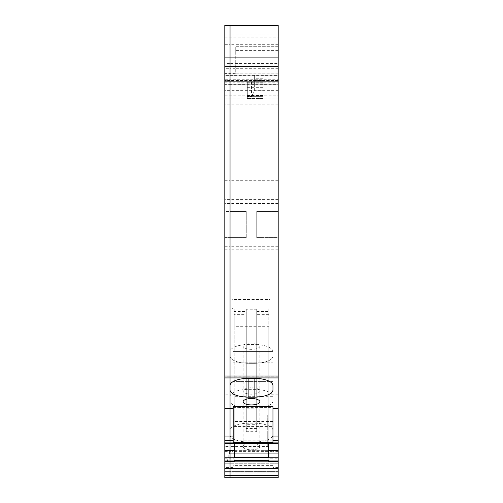 <?xml version="1.0" encoding="UTF-8"?>
<svg xmlns="http://www.w3.org/2000/svg" width="503" height="503" viewBox="0 0 503 503"><rect width="100%" height="100%" fill="white"/><g stroke="black" fill="none" stroke-linecap="round" stroke-linejoin="round"><path stroke-width="0.38" stroke-dasharray="2.52 1.89" d="M248.884 389.353L254.116 389.353A18.844 7.212 180 0 1 272.959 396.559L272.959 400.979A18.844 7.212 180 0 1 254.116 408.185L248.884 408.185A18.844 7.212 180 0 1 230.041 400.973L230.041 396.565A18.844 7.212 180 0 1 248.884 389.353L248.884 423.199L254.116 423.199A18.844 7.212 180 0 1 272.959 430.405L272.959 434.825A18.844 7.212 180 0 1 254.116 442.03L248.884 442.03A18.844 7.212 180 0 1 230.041 434.818L230.041 477.85L230.041 475.234L230.041 477.85L224.81 477.85L224.81 25.15L224.81 203.52L224.81 81.675L278.19 81.675L278.19 90.634L224.81 90.634M248.884 397.163A18.844 7.212 180 0 1 230.041 389.957L230.041 351.704A18.844 7.212 180 0 1 248.884 344.492L254.116 344.492A18.844 7.212 180 0 1 272.959 351.698L272.959 389.957A18.844 7.212 180 0 1 254.116 397.163L248.884 397.163L248.884 363.317L254.116 363.317A18.844 7.212 180 0 0 272.959 356.111L272.959 351.698A18.844 7.212 180 0 0 254.116 344.492L248.884 344.492A18.844 7.212 180 0 0 230.041 351.704L230.041 356.111A18.844 7.212 180 0 0 248.884 363.317A18.844 7.212 180 0 1 230.041 356.111L230.041 385.55A18.844 7.212 180 0 1 248.884 378.338L254.116 378.338A18.844 7.212 180 0 1 272.959 385.543L272.959 356.111A18.844 7.212 180 0 1 254.116 363.317L248.884 363.317L248.884 378.338L248.884 344.492L248.884 378.338M230.041 351.704L230.041 385.55L230.041 351.704M272.959 421.52L233.185 421.52L233.185 381.576L272.959 381.576L272.959 351.44L272.959 406.543L272.959 381.576L233.185 381.576L233.185 406.543L272.959 406.543L272.959 421.52L272.959 351.698L272.959 442.521M278.19 90.634L278.19 203.52L278.19 81.675L230.041 81.675L230.041 154.937L224.81 154.937M278.19 34.047L230.041 34.047L230.041 74.972L278.19 74.972L278.19 25.15L278.19 84.812L278.19 79.273L230.041 79.273L230.041 80.933L278.19 80.933M278.19 440.175L278.19 376.81L278.19 440.175L230.041 440.175L230.041 443.306L230.041 415.264L230.041 443.306L230.041 440.175L224.81 440.175L224.81 443.306L224.81 376.81L224.81 440.175M278.19 458.202L278.19 394.836L278.19 458.202L268.772 458.202L268.772 461.333M278.19 475.234L278.19 477.85L278.19 475.234L230.041 475.234L230.041 477.85L224.81 477.85L230.041 477.85L230.041 475.234L224.81 475.234L224.81 463.722L224.81 475.234L230.041 475.234L230.041 463.722L230.041 475.234L230.041 472.091L224.81 472.091L230.041 472.091L230.041 463.722L230.041 471.368L230.041 463.722L224.81 463.722L224.81 461.628L224.81 463.722L224.81 461.628L224.81 463.722L230.041 463.722L230.041 472.091L224.81 472.091L230.041 472.091L230.041 463.722L224.81 463.722L230.041 463.722L230.041 472.091L224.81 472.091L230.041 472.091L230.041 475.234L278.19 475.234L278.19 463.722L278.19 475.234M278.19 461.628L278.19 471.368L278.19 463.722L230.041 463.722L230.041 457.177L278.19 457.177L278.19 461.628L278.19 450.638L278.19 463.722L230.041 463.722L230.041 453.775L230.041 457.177L278.19 457.177L278.19 453.775L278.19 463.722L230.041 463.722L230.041 453.775L278.19 453.775L278.19 450.638L278.19 453.775L230.041 453.775L230.11 450.638L278.19 450.638L230.041 450.883L230.041 453.775L278.19 453.775L230.041 453.775L230.041 450.883L230.041 461.628L278.19 461.628L278.19 463.722L230.041 463.722L230.041 453.775L230.041 463.722L230.041 461.628L224.81 461.628L227.161 461.628L224.81 461.628L227.161 461.628L228.356 457.177L230.041 457.177L230.041 461.628L227.161 461.628L229.267 453.775L230.041 453.775L230.041 450.883L229.267 453.775L230.041 453.775L230.041 457.177L228.356 457.177L227.161 461.628L230.041 450.883L230.041 453.775L230.041 450.883L229.267 453.775L230.041 450.883L230.041 461.628L278.19 461.628M278.19 25.15L230.041 25.15L278.19 25.15L278.19 80.442L278.19 46.722L235.278 46.722L278.19 46.722L278.19 477.85L230.041 477.85L278.19 477.85L230.041 477.85L230.041 477.051L224.81 477.051M278.19 74.972L278.19 79.273M278.19 237.63L278.19 211.461L278.19 237.63L278.19 211.461L278.19 237.63L256.731 237.63L256.731 211.461L278.19 211.461L256.731 211.461L256.731 237.63L256.731 211.461L256.731 237.63L278.19 237.63M278.19 51.96L235.278 51.96L235.278 46.722L235.278 73.664L224.81 73.664M235.278 51.96L235.278 65.025L278.19 65.025M278.19 68.307L235.278 68.307L235.278 65.025M243.125 446.601A8.375 3.207 -0 0 1 251.5 443.395A8.375 3.207 180 0 1 259.875 446.601A8.375 3.207 180 0 1 251.5 449.801A8.375 3.207 -0 0 1 243.125 446.601L243.125 391.001A8.375 3.207 -0 0 0 251.5 394.207A8.375 3.207 -0 0 0 259.875 391.001A8.375 3.207 -0 0 0 251.5 387.8A8.375 3.207 -0 0 0 243.125 391.001M278.19 451.405L272.959 451.405L272.959 475.964L272.959 396.301L272.959 426.437L233.185 426.437L233.185 396.301L272.959 396.301M278.19 404.047L268.772 404.047L268.772 394.836L268.772 458.202M278.19 394.836L268.772 394.836M278.19 386.027L268.772 386.027L268.772 443.306M278.19 376.81L269.815 376.81L269.815 299.448L232.135 299.448L232.135 376.81L230.041 376.81L230.041 440.175L230.041 376.81L224.81 376.81M268.772 386.027L268.772 308.66L269.815 308.66L269.815 386.027L269.815 376.81L232.135 376.81L232.135 386.027L232.135 299.448M243.125 401.74L243.125 346.139A8.375 3.207 0 0 1 251.5 342.939A8.375 3.207 0 0 1 259.875 346.139A8.375 3.207 0 0 1 251.5 349.346A8.375 3.207 0 0 1 243.125 346.139M259.875 401.74L259.875 346.139M278.19 246.294L230.041 246.294L230.041 68.307L235.278 68.307L235.278 65.906L235.278 73.664M272.959 362.776L272.959 351.44L272.959 362.776L233.185 362.776L272.959 362.776M233.185 421.52L233.185 442.521M272.959 396.559L272.959 430.405M272.959 400.979L272.959 434.825L272.959 400.979M259.875 446.601L259.875 391.001M233.185 426.437L233.185 451.405L272.959 451.405L272.959 426.437M230.041 400.973L230.041 451.405L233.185 451.405L233.185 475.964L233.185 396.301M233.185 475.964L272.959 475.964M272.959 465.344L233.185 465.344M234.228 394.836L230.041 394.836L230.041 404.047L234.228 404.047L234.228 326.686L268.772 326.686L268.772 404.047L234.228 404.047L234.228 394.836L234.228 458.202L230.041 458.202L230.041 461.333L230.041 394.836L230.041 461.333L230.041 404.047L224.81 404.047L224.81 461.333L224.81 404.047M268.772 326.686L268.772 460.691M246.269 431.681L256.731 431.681L256.731 314.671L256.731 316.871L246.269 316.871L246.269 431.681L246.269 314.671L234.228 314.671L234.228 460.691M268.772 314.671L256.731 314.671M256.731 428.474L246.269 428.474L246.269 417.062L256.731 417.062L256.731 428.474L256.731 309.263L246.269 309.263L246.269 417.062M234.228 457.485L234.228 311.464L246.269 311.464L246.269 428.474M256.731 311.464L268.772 311.464L268.772 457.485M268.772 311.464L268.772 308.66M269.815 308.66L269.815 299.448M233.185 362.776L233.185 351.44L233.185 362.776M233.185 381.576L233.185 351.44L233.185 381.576M230.041 396.565L230.041 430.411A18.844 7.212 180 0 1 248.884 423.199M234.228 326.686L234.228 314.671M234.228 461.333L234.228 458.202M234.228 311.464L234.228 308.66L232.135 308.66M234.228 443.306L234.228 308.66M234.228 386.027L230.041 386.027L230.041 376.81L230.041 415.264L230.041 386.027L224.81 386.027M246.269 237.63L246.269 211.461L246.269 237.63L246.269 211.461L246.269 237.63L230.041 237.63L230.041 211.461L246.269 211.461L230.041 211.461L230.041 237.63L246.269 237.63M267.722 446.45L267.722 415.05L267.722 446.45L230.041 446.45L230.041 415.05L267.722 415.05M233.185 351.44L272.959 351.44L233.185 351.44M233.185 407.637L272.959 407.637M246.269 314.671L246.269 316.871M256.731 316.871L256.731 424.67L246.269 424.67M256.731 424.67L256.731 431.681M246.269 311.464L246.269 309.263M256.731 309.263L256.731 417.062M224.81 415.05L230.041 415.05L230.041 446.45L230.041 415.05L230.041 446.45L224.81 446.45L224.81 415.05L224.81 446.45M230.041 211.461L230.041 237.63L230.041 211.461L230.041 237.63L230.041 211.461L230.041 237.63L230.041 211.461L224.81 211.461L224.81 237.63L224.81 211.461L224.81 237.63L224.81 211.461L230.041 211.461M230.041 423.199L230.041 430.411L230.041 423.199M230.041 406.543L230.041 421.52L230.041 406.543M230.041 378.338L230.041 385.55L230.041 378.338M230.041 389.957L230.041 385.55M224.81 246.294L230.041 246.294L230.041 65.906L230.041 75.4L230.041 65.906L224.81 65.906M278.19 84.146L230.041 84.146L230.041 81.675L230.041 98.94L278.19 98.94L224.81 98.94L230.041 98.94L230.041 156.005L230.041 154.937L278.19 154.937M278.19 180.715L230.041 180.715L230.041 80.549L278.19 80.549M278.19 75.18L230.041 75.18L230.041 80.549L224.81 80.549M224.81 75.18L230.041 75.18L230.041 63.397L278.19 63.397M224.81 34.047L230.041 34.047L230.041 63.397L224.81 63.397M278.19 472.091L230.041 472.091L278.19 472.091M278.19 249.809L230.041 249.809L230.041 377.935L224.81 377.935M278.19 73.193L230.041 73.193L230.041 80.442L230.041 75.4L224.81 75.4M278.19 84.202L230.041 84.202L230.041 84.812L230.041 84.322L224.81 84.322L224.81 81.675L230.041 81.675L230.041 25.15L230.041 74.972L224.81 74.972L224.81 25.15L230.041 25.15L230.041 73.193L230.041 44.704L224.81 44.704M230.041 74.972L230.041 80.933L224.81 80.933L224.81 79.273L230.041 79.273L230.041 74.972M224.81 84.322L224.81 84.812L224.81 84.202L230.041 84.202L230.041 80.933L230.041 84.812L230.041 84.322L278.19 84.322M224.81 82.165L230.041 82.165L230.041 84.322L230.041 81.675L230.041 82.165L278.19 82.165M278.19 200.188L230.041 200.188L230.041 180.715L230.041 203.52L230.041 156.005L224.81 156.005M224.81 84.202L224.81 80.933M224.81 74.972L224.81 79.273M224.81 200.188L230.041 200.188L230.041 203.52L230.041 156.005L278.19 156.005M224.81 180.715L230.041 180.715L230.041 84.146L224.81 84.146M278.19 44.704L230.041 44.704L230.041 25.15L224.81 25.15M224.81 73.193L230.041 73.193L230.041 80.442L230.041 75.4L278.19 75.4M235.278 65.906L230.041 65.906L230.041 68.307L224.81 68.307M224.81 249.809L230.041 249.809L230.041 377.935L278.19 377.935M230.041 434.818L230.041 430.411M233.185 463.162L230.041 463.162L230.041 451.405L224.81 451.405M224.81 463.162L230.041 463.162L230.041 477.051L278.19 477.051M224.81 458.202L230.041 458.202L230.041 394.836L224.81 394.836M278.19 81.675L224.81 81.675M224.81 237.63L230.041 237.63L224.81 237.63M229.267 453.775L230.041 453.775L229.267 453.775M263.012 98.418L247.313 98.418L247.313 98.94L247.313 98.418L263.012 98.418L263.012 98.94L263.012 98.418M263.012 83.844L247.313 83.844L247.313 82.165L263.012 82.165L263.012 98.94L247.313 98.94L263.012 98.94L263.012 74.828L263.012 98.94L263.012 96.645L263.012 98.94L247.313 98.94L247.313 81.675L247.313 96.362L251.5 96.362L251.5 82.027L247.313 82.027M263.012 82.165L263.012 81.675L247.313 81.675L263.012 81.675L263.012 95.803L247.313 95.803L247.313 98.94L263.012 98.94L247.313 98.94L247.313 96.362M263.012 95.501L247.313 95.501L247.313 98.94L263.012 98.94L263.012 95.803L247.313 95.803L247.313 81.7L263.012 81.7M263.012 74.828L254.637 74.828L254.631 90.779L251.5 96.362M254.637 90.622L254.637 84.598A3.137 2.572 180 0 0 251.5 82.027L251.5 81.675M263.012 80.549L254.637 80.549L254.637 84.598M254.637 80.549L254.637 75.18L263.012 75.18M254.637 74.828L254.637 75.18M247.313 95.501L247.313 83.844M263.012 98.94L247.313 98.94L263.012 98.94M247.313 82.165L247.313 81.7M263.012 95.803L247.313 95.803L263.012 95.803M263.012 82.781L247.313 82.781M254.116 378.338L254.116 397.163M272.959 351.698L272.959 389.957M278.19 50.602L235.278 50.602M278.19 463.162L272.959 463.162M278.19 467.601L272.959 467.601M254.116 389.353L254.116 423.199M254.116 408.185L254.116 442.03M248.884 408.185L248.884 442.03M233.185 467.601L224.81 467.601M224.81 95.803L278.19 95.803M278.19 86.906L224.81 86.906M278.19 471.368L224.81 471.368L278.19 471.368M278.19 376.005L224.81 376.005M224.81 37.115L278.19 37.115M224.81 73.08L278.19 73.08M224.81 81.7L278.19 81.7M278.19 199.358L224.81 199.358M278.19 104.178L224.81 104.178M263.012 96.645L247.313 96.645L263.012 96.645M263.012 78.764L254.637 78.764M263.012 90.779L254.637 90.779M263.012 96.79L247.313 96.79M247.313 86.906L263.012 86.906M263.012 87.321L247.313 87.321M278.19 80.442L224.81 80.442M224.81 84.812L278.19 84.812M278.19 203.52L224.81 203.52M247.313 81.675L263.012 81.675"/><path stroke-width="0.75" d="M272.959 385.543A18.844 7.212 180 0 0 254.116 378.338L248.884 378.338A18.844 7.212 180 0 0 230.041 385.55L230.041 389.957A18.844 7.212 180 0 0 248.884 397.163L254.116 397.163A18.844 7.212 180 0 0 272.959 389.957L272.959 385.543L272.959 389.957M278.19 477.051L230.041 477.051L230.041 477.85L278.19 477.85L278.19 376.005L224.81 376.005L224.81 477.85L230.041 477.85L230.041 468.532L224.81 468.532M278.19 25.684L278.19 66.239L230.041 66.239L230.041 25.684L224.81 25.684L224.81 25.15L230.041 25.15L230.041 25.684L278.19 25.684L278.19 25.15L230.041 25.15L230.041 57.876L224.81 57.876L224.81 376.005M278.19 66.239L278.19 376.005M259.875 401.74A8.375 3.207 180 0 0 251.5 398.533A8.375 3.207 0 0 0 243.125 401.74A8.375 3.207 0 0 0 251.5 404.94A8.375 3.207 180 0 0 259.875 401.74M278.19 461.333L268.772 461.333L268.772 460.691L234.228 460.691L234.228 461.333L230.041 461.333L230.041 450.512L224.81 450.512M234.228 443.306L234.228 457.485L268.772 457.485L268.772 443.306M233.185 408.549L233.185 442.521L272.959 442.521L272.959 406.543L233.185 406.543L233.185 408.549L230.041 408.549L230.041 389.957L230.041 408.549L224.81 408.549M278.19 408.549L272.959 408.549M278.19 443.306L230.041 443.306L230.041 408.549L230.041 436.07L224.81 436.07M234.228 450.512L230.041 450.512L230.041 443.306L230.041 457.246L224.81 457.246M224.81 66.239L230.041 66.239L230.041 377.935L230.041 57.876L278.19 57.876M278.19 468.532L230.041 468.532L230.041 461.333L230.041 475.272L224.81 475.272M230.041 389.957L230.041 377.935L224.81 377.935M224.81 25.684L224.81 57.876M224.81 477.051L230.041 477.051L230.041 475.272L278.19 475.272M224.81 461.333L230.041 461.333L230.041 457.246L234.228 457.246M224.81 443.306L230.041 443.306L230.041 436.07L233.185 436.07M230.041 385.55L230.041 377.935L278.19 377.935M248.884 378.338L248.884 397.163M254.116 378.338L254.116 397.163M278.19 460.937L268.772 460.937M278.19 457.246L268.772 457.246M278.19 450.512L268.772 450.512M278.19 440.509L272.959 440.509M278.19 436.07L272.959 436.07M233.185 440.509L224.81 440.509M234.228 460.937L224.81 460.937M278.19 442.91L224.81 442.91"/></g></svg>
